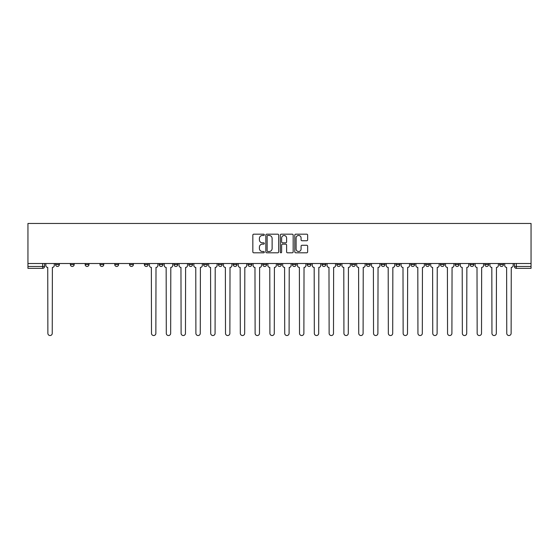 <?xml version="1.0" encoding="UTF-8"?>
<svg xmlns="http://www.w3.org/2000/svg" width="559" height="559" viewBox="0 0 559 559"><rect width="100%" height="100%" fill="white"/><g stroke="black" fill="none" stroke-linecap="round" stroke-linejoin="round"><path stroke-width="0.84" d="M264.316 234.829A0.65 0.65 0 0 0 263.666 234.179L253.772 234.179A0.929 0.929 0 0 0 252.836 235.108L252.836 251.871A0.929 0.929 0 0 0 253.772 252.801L263.666 252.801A0.65 0.65 0 0 0 264.316 252.151A0.65 0.65 0 0 0 263.666 251.501L262.388 251.501A2.984 2.984 0 0 1 259.404 248.517L259.404 247.12A2.984 2.984 0 0 1 262.388 244.143L263.666 244.143A0.65 0.65 0 0 0 264.316 243.486A0.65 0.65 0 0 0 263.666 242.837L262.388 242.837A2.984 2.984 0 0 1 259.404 239.86L259.404 238.462A2.984 2.984 0 0 1 262.388 235.479L263.666 235.479A0.65 0.65 0 0 0 264.316 234.829M455.236 263.513L455.236 264.554L459.03 264.554A1.901 1.901 0 0 1 457.129 266.454A1.901 1.901 0 0 1 455.236 264.554L455.236 263.513M440.429 263.513L440.429 264.554L444.23 264.554A1.901 1.901 0 0 1 442.33 266.454A1.901 1.901 0 0 1 440.429 264.554L440.429 263.513M351.618 263.513L351.618 264.554L355.412 264.554A1.901 1.901 0 0 1 353.512 266.454A1.901 1.901 0 0 1 351.618 264.554L351.618 263.513M336.811 263.513L336.811 264.554L340.606 264.554A1.901 1.901 0 0 1 338.712 266.454A1.901 1.901 0 0 1 336.811 264.554L336.811 263.513M322.012 263.513L322.012 264.554L325.806 264.554A1.901 1.901 0 0 1 323.906 266.454A1.901 1.901 0 0 1 322.012 264.554L322.012 263.513M292.406 263.513L292.406 264.554L296.2 264.554A1.901 1.901 0 0 1 294.3 266.454A1.901 1.901 0 0 1 292.406 264.554L292.406 263.513M262.8 264.554L262.8 263.513L262.8 264.554A1.901 1.901 0 0 0 264.7 266.454A1.901 1.901 0 0 1 262.8 264.554L266.594 264.554A1.901 1.901 0 0 1 264.7 266.454A1.901 1.901 0 0 0 266.594 264.554L266.594 263.513L266.594 264.554M248 264.554L248 263.513L248 264.554A1.901 1.901 0 0 0 249.894 266.454A1.901 1.901 0 0 1 248 264.554L251.795 264.554A1.901 1.901 0 0 1 249.894 266.454M233.194 264.554L233.194 263.513L233.194 264.554A1.901 1.901 0 0 0 235.094 266.454A1.901 1.901 0 0 1 233.194 264.554L236.988 264.554A1.901 1.901 0 0 1 235.094 266.454A1.901 1.901 0 0 0 236.988 264.554L236.988 263.513L236.988 264.554M218.394 263.513L218.394 264.554L222.189 264.554A1.901 1.901 0 0 1 220.288 266.454A1.901 1.901 0 0 1 218.394 264.554L218.394 263.513M203.588 263.513L203.588 264.554L207.382 264.554A1.901 1.901 0 0 1 205.488 266.454A1.901 1.901 0 0 1 203.588 264.554L203.588 263.513M188.788 263.513L188.788 264.554L192.582 264.554A1.901 1.901 0 0 1 190.682 266.454A1.901 1.901 0 0 1 188.788 264.554L188.788 263.513M173.982 264.554L173.982 263.513L173.982 264.554A1.901 1.901 0 0 0 175.882 266.454A1.901 1.901 0 0 1 173.982 264.554L177.776 264.554A1.901 1.901 0 0 1 175.882 266.454M144.376 264.554L144.376 263.513L144.376 264.554A1.901 1.901 0 0 0 146.276 266.454A1.901 1.901 0 0 1 144.376 264.554L148.177 264.554A1.901 1.901 0 0 1 146.276 266.454A1.901 1.901 0 0 0 148.177 264.554L148.177 263.513L148.177 264.554M129.576 264.554L129.576 263.513L129.576 264.554A1.901 1.901 0 0 0 131.477 266.454A1.901 1.901 0 0 1 129.576 264.554L133.37 264.554A1.901 1.901 0 0 1 131.477 266.454A1.901 1.901 0 0 0 133.37 264.554L133.37 263.513L133.37 264.554M114.77 264.554L114.77 263.513L114.77 264.554A1.901 1.901 0 0 0 116.67 266.454A1.901 1.901 0 0 1 114.77 264.554L118.571 264.554A1.901 1.901 0 0 1 116.67 266.454A1.901 1.901 0 0 0 118.571 264.554L118.571 263.513L118.571 264.554M99.97 264.554L99.97 263.513L99.97 264.554A1.901 1.901 0 0 0 101.871 266.454A1.901 1.901 0 0 1 99.97 264.554L103.764 264.554A1.901 1.901 0 0 1 101.871 266.454M85.171 263.513L85.171 264.554L88.965 264.554A1.901 1.901 0 0 1 87.064 266.454A1.901 1.901 0 0 1 85.171 264.554L85.171 263.513M70.364 264.554L70.364 263.513L70.364 264.554A1.901 1.901 0 0 0 72.265 266.454A1.901 1.901 0 0 1 70.364 264.554L74.158 264.554A1.901 1.901 0 0 1 72.265 266.454A1.901 1.901 0 0 0 74.158 264.554L74.158 263.513L74.158 264.554M306.723 240.74A0.929 0.929 0 0 0 307.653 239.811L307.653 235.108A0.929 0.929 0 0 0 306.723 234.179L295.732 234.179A0.929 0.929 0 0 0 294.796 235.108L294.796 251.871A0.929 0.929 0 0 0 295.732 252.801L306.723 252.801A0.929 0.929 0 0 0 307.653 251.871L307.653 246.191A0.929 0.929 0 0 0 306.723 245.261L302.014 245.261A0.929 0.929 0 0 0 301.084 246.191L301.084 249.007A2.495 2.495 0 0 1 298.597 251.501A2.495 2.495 0 0 1 296.102 249.007L296.102 237.973A2.495 2.495 0 0 1 298.597 235.479A2.495 2.495 0 0 1 301.084 237.973L301.084 239.811A0.929 0.929 0 0 0 302.014 240.74L306.723 240.74M531.05 263.513L27.95 263.513L27.95 223.467L531.05 223.467L531.05 268.348L516.341 268.348A1.901 1.901 0 0 1 514.448 266.454L531.05 266.454M278.682 235.108A0.929 0.929 0 0 0 277.753 234.179L266.762 234.179A0.929 0.929 0 0 0 265.832 235.108L265.832 251.871A0.929 0.929 0 0 0 266.762 252.801L277.753 252.801A0.929 0.929 0 0 0 278.682 251.871L278.682 235.108M281.247 234.179L292.238 234.179A0.929 0.929 0 0 1 293.168 235.108L293.168 251.871A0.929 0.929 0 0 1 292.238 252.801L287.536 252.801A0.929 0.929 0 0 1 286.599 251.871L286.599 245.073A0.929 0.929 0 0 0 285.67 244.143L282.554 244.143A0.929 0.929 0 0 0 281.617 245.073L281.617 252.151A0.65 0.65 0 0 1 280.967 252.801A0.65 0.65 0 0 1 280.318 252.151L280.318 235.108A0.929 0.929 0 0 1 281.247 234.179M514.448 263.513L514.448 266.454A1.901 1.901 0 0 0 516.341 268.348L516.341 263.513M44.552 263.513L44.552 266.454A1.901 1.901 0 0 1 42.659 268.348L27.95 268.348L42.659 268.348L42.659 266.454L44.552 266.454M27.95 268.348L27.95 266.454L42.659 266.454L42.659 263.513M27.95 263.513L27.95 266.454M503.435 263.513L503.435 264.554A1.901 1.901 0 0 1 501.542 266.454A1.901 1.901 0 0 1 499.641 264.554A1.901 1.901 0 0 0 501.542 266.454M499.641 263.513L499.641 264.554L503.435 264.554M488.636 263.513L488.636 264.554A1.901 1.901 0 0 1 486.735 266.454A1.901 1.901 0 0 1 484.842 264.554L488.636 264.554M484.842 263.513L484.842 264.554M473.829 263.513L473.829 264.554A1.901 1.901 0 0 1 471.936 266.454A1.901 1.901 0 0 1 470.035 264.554L473.829 264.554M470.035 263.513L470.035 264.554M459.03 263.513L459.03 264.554M444.23 263.513L444.23 264.554L444.23 263.513M429.424 263.513L429.424 264.554A1.901 1.901 0 0 1 427.523 266.454A1.901 1.901 0 0 1 425.63 264.554L429.424 264.554M425.63 263.513L425.63 264.554M414.624 263.513L414.624 264.554A1.901 1.901 0 0 1 412.724 266.454A1.901 1.901 0 0 1 410.823 264.554L414.624 264.554M410.823 263.513L410.823 264.554M399.818 263.513L399.818 264.554A1.901 1.901 0 0 1 397.924 266.454A1.901 1.901 0 0 1 396.024 264.554L399.818 264.554M396.024 263.513L396.024 264.554M385.018 263.513L385.018 264.554A1.901 1.901 0 0 1 383.118 266.454A1.901 1.901 0 0 1 381.224 264.554L385.018 264.554M381.224 263.513L381.224 264.554M370.212 263.513L370.212 264.554A1.901 1.901 0 0 1 368.318 266.454A1.901 1.901 0 0 1 366.418 264.554L370.212 264.554M366.418 263.513L366.418 264.554M355.412 263.513L355.412 264.554A1.901 1.901 0 0 1 353.512 266.454M340.606 263.513L340.606 264.554M325.806 264.554L325.806 263.513L325.806 264.554A1.901 1.901 0 0 1 323.906 266.454M311 263.513L311 264.554A1.901 1.901 0 0 1 309.106 266.454A1.901 1.901 0 0 1 307.205 264.554A1.901 1.901 0 0 0 309.106 266.454A1.901 1.901 0 0 0 311 264.554L307.205 264.554L307.205 263.513M296.2 264.554L296.2 263.513L296.2 264.554A1.901 1.901 0 0 1 294.3 266.454M281.401 263.513L281.401 264.554A1.901 1.901 0 0 1 279.5 266.454A1.901 1.901 0 0 1 277.599 264.554A1.901 1.901 0 0 0 279.5 266.454M277.599 263.513L277.599 264.554L281.401 264.554M251.795 263.513L251.795 264.554L251.795 263.513M222.189 264.554L222.189 263.513L222.189 264.554A1.901 1.901 0 0 1 220.288 266.454M207.382 264.554L207.382 263.513L207.382 264.554A1.901 1.901 0 0 1 205.488 266.454M192.582 264.554L192.582 263.513L192.582 264.554A1.901 1.901 0 0 1 190.682 266.454M177.776 263.513L177.776 264.554L177.776 263.513M162.976 264.554L162.976 263.513L162.976 264.554A1.901 1.901 0 0 1 161.076 266.454A1.901 1.901 0 0 1 159.182 264.554L162.976 264.554A1.901 1.901 0 0 1 161.076 266.454M159.182 263.513L159.182 264.554M103.764 263.513L103.764 264.554L103.764 263.513M88.965 264.554L88.965 263.513L88.965 264.554A1.901 1.901 0 0 1 87.064 266.454M59.359 264.554L59.359 263.513L59.359 264.554A1.901 1.901 0 0 1 57.458 266.454A1.901 1.901 0 0 1 55.565 264.554L59.359 264.554A1.901 1.901 0 0 1 57.458 266.454M55.565 263.513L55.565 264.554M267.789 235.479A0.65 0.65 0 0 0 267.139 236.129L267.139 250.851A0.65 0.65 0 0 0 267.789 251.501L269.138 251.501A2.984 2.984 0 0 0 272.121 248.517L272.121 238.462A2.984 2.984 0 0 0 269.138 235.479L267.789 235.479M286.599 238.015A2.495 2.495 0 0 0 284.112 235.528A2.495 2.495 0 0 0 281.617 238.015L281.617 241.907A0.929 0.929 0 0 0 282.554 242.837L285.67 242.837A0.929 0.929 0 0 0 286.599 241.907L286.599 238.015M45.838 265.504L45.838 263.513L45.838 265.504A1.901 1.901 0 0 0 47.732 267.405L47.878 333.353A2.18 2.18 0 0 0 50.058 335.533A2.18 2.18 0 0 0 52.239 333.353L52.385 267.405A1.901 1.901 0 0 0 54.279 265.504L54.279 263.513L54.279 265.504M47.732 267.405L47.878 333.353M52.239 333.353L52.385 267.405M164.255 265.504L164.255 263.513L164.255 265.504A1.901 1.901 0 0 0 166.156 267.405L166.296 333.353A2.18 2.18 0 0 0 168.483 335.533A2.18 2.18 0 0 0 170.663 333.353L170.802 267.405A1.901 1.901 0 0 0 172.703 265.504L172.703 263.513L172.703 265.504M179.062 265.504L179.062 263.513L179.062 265.504A1.901 1.901 0 0 0 180.955 267.405L181.102 333.353A2.18 2.18 0 0 0 183.282 335.533A2.18 2.18 0 0 0 185.462 333.353L185.609 267.405A1.901 1.901 0 0 0 187.503 265.504L187.503 263.513L187.503 265.504M193.861 265.504L193.861 263.513L193.861 265.504A1.901 1.901 0 0 0 195.762 267.405L195.902 333.353A2.18 2.18 0 0 0 198.089 335.533A2.18 2.18 0 0 0 200.269 333.353L200.408 267.405A1.901 1.901 0 0 0 202.309 265.504L202.309 263.513L202.309 265.504M208.668 265.504L208.668 263.513L208.668 265.504A1.901 1.901 0 0 0 210.561 267.405L210.708 333.353A2.18 2.18 0 0 0 212.888 335.533A2.18 2.18 0 0 0 215.068 333.353L215.215 267.405A1.901 1.901 0 0 0 217.109 265.504L217.109 263.513L217.109 265.504M223.467 265.504L223.467 263.513L223.467 265.504A1.901 1.901 0 0 0 225.368 267.405L225.508 333.353A2.18 2.18 0 0 0 227.688 335.533A2.18 2.18 0 0 0 229.875 333.353L230.015 267.405A1.901 1.901 0 0 0 231.915 265.504L231.915 263.513L231.915 265.504M238.274 265.504L238.274 263.513L238.274 265.504A1.901 1.901 0 0 0 240.167 267.405L240.314 333.353A2.18 2.18 0 0 0 242.494 335.533A2.18 2.18 0 0 0 244.674 333.353L244.821 267.405A1.901 1.901 0 0 0 246.715 265.504L246.715 263.513L246.715 265.504M253.073 265.504L253.073 263.513L253.073 265.504A1.901 1.901 0 0 0 254.974 267.405L255.114 333.353A2.18 2.18 0 0 0 257.294 335.533A2.18 2.18 0 0 0 259.481 333.353L259.621 267.405A1.901 1.901 0 0 0 261.521 265.504L261.521 263.513L261.521 265.504M267.873 265.504L267.873 263.513L267.873 265.504A1.901 1.901 0 0 0 269.773 267.405L269.913 333.353A2.18 2.18 0 0 0 272.1 335.533A2.18 2.18 0 0 0 274.28 333.353L274.42 267.405A1.901 1.901 0 0 0 276.321 265.504L276.321 263.513L276.321 265.504M282.679 265.504L282.679 263.513L282.679 265.504A1.901 1.901 0 0 0 284.58 267.405L284.72 333.353A2.18 2.18 0 0 0 286.9 335.533A2.18 2.18 0 0 0 289.087 333.353L289.227 267.405A1.901 1.901 0 0 0 291.127 265.504L291.127 263.513L291.127 265.504M297.479 265.504L297.479 263.513L297.479 265.504A1.901 1.901 0 0 0 299.379 267.405L299.519 333.353A2.18 2.18 0 0 0 301.706 335.533A2.18 2.18 0 0 0 303.886 333.353L304.026 267.405A1.901 1.901 0 0 0 305.927 265.504L305.927 263.513L305.927 265.504M312.285 265.504L312.285 263.513L312.285 265.504A1.901 1.901 0 0 0 314.179 267.405L314.326 333.353A2.18 2.18 0 0 0 316.506 335.533A2.18 2.18 0 0 0 318.686 333.353L318.833 267.405A1.901 1.901 0 0 0 320.726 265.504L320.726 263.513L320.726 265.504M327.085 265.504L327.085 263.513L327.085 265.504A1.901 1.901 0 0 0 328.985 267.405L329.125 333.353A2.18 2.18 0 0 0 331.312 335.533A2.18 2.18 0 0 0 333.492 333.353L333.632 267.405A1.901 1.901 0 0 0 335.533 265.504L335.533 263.513L335.533 265.504M341.891 265.504L341.891 263.513L341.891 265.504A1.901 1.901 0 0 0 343.785 267.405L343.932 333.353A2.18 2.18 0 0 0 346.112 335.533A2.18 2.18 0 0 0 348.292 333.353L348.439 267.405A1.901 1.901 0 0 0 350.332 265.504L350.332 263.513L350.332 265.504M356.691 265.504L356.691 263.513L356.691 265.504A1.901 1.901 0 0 0 358.592 267.405L358.731 333.353A2.18 2.18 0 0 0 360.911 335.533A2.18 2.18 0 0 0 363.098 333.353L363.238 267.405A1.901 1.901 0 0 0 365.139 265.504L365.139 263.513L365.139 265.504M149.456 263.513L149.456 265.504A1.901 1.901 0 0 0 151.356 267.405L151.496 333.353A2.18 2.18 0 0 0 153.676 335.533A2.18 2.18 0 0 0 155.863 333.353L156.003 267.405A1.901 1.901 0 0 0 157.904 265.504L157.904 263.513M166.156 267.405L166.296 333.353M170.663 333.353L170.802 267.405M180.955 267.405L181.102 333.353M185.462 333.353L185.609 267.405M195.762 267.405L195.902 333.353M200.269 333.353L200.408 267.405M210.561 267.405L210.708 333.353M215.068 333.353L215.215 267.405M225.368 267.405L225.508 333.353M229.875 333.353L230.015 267.405M240.167 267.405L240.314 333.353M244.674 333.353L244.821 267.405M254.974 267.405L255.114 333.353M259.481 333.353L259.621 267.405M269.773 267.405L269.913 333.353M274.28 333.353L274.42 267.405M284.58 267.405L284.72 333.353M289.087 333.353L289.227 267.405M299.379 267.405L299.519 333.353M303.886 333.353L304.026 267.405M314.179 267.405L314.326 333.353M318.686 333.353L318.833 267.405M328.985 267.405L329.125 333.353M333.492 333.353L333.632 267.405M343.785 267.405L343.932 333.353M348.292 333.353L348.439 267.405M358.592 267.405L358.731 333.353M363.098 333.353L363.238 267.405M371.497 265.504L371.497 263.513L371.497 265.504A1.901 1.901 0 0 0 373.391 267.405L373.538 333.353A2.18 2.18 0 0 0 375.718 335.533A2.18 2.18 0 0 0 377.898 333.353L378.045 267.405A1.901 1.901 0 0 0 379.938 265.504L379.938 263.513L379.938 265.504M373.391 267.405L373.538 333.353M377.898 333.353L378.045 267.405M386.297 265.504L386.297 263.513L386.297 265.504A1.901 1.901 0 0 0 388.198 267.405L388.337 333.353A2.18 2.18 0 0 0 390.517 335.533A2.18 2.18 0 0 0 392.704 333.353L392.844 267.405A1.901 1.901 0 0 0 394.745 265.504L394.745 263.513L394.745 265.504M388.198 267.405L388.337 333.353M392.704 333.353L392.844 267.405M401.096 265.504L401.096 263.513L401.096 265.504A1.901 1.901 0 0 0 402.997 267.405L403.137 333.353A2.18 2.18 0 0 0 405.324 335.533A2.18 2.18 0 0 0 407.504 333.353L407.644 267.405A1.901 1.901 0 0 0 409.544 265.504L409.544 263.513L409.544 265.504M402.997 267.405L403.137 333.353M407.504 333.353L407.644 267.405M415.903 265.504L415.903 263.513L415.903 265.504A1.901 1.901 0 0 0 417.804 267.405L417.943 333.353A2.18 2.18 0 0 0 420.123 335.533A2.18 2.18 0 0 0 422.311 333.353L422.45 267.405A1.901 1.901 0 0 0 424.351 265.504L424.351 263.513L424.351 265.504M417.804 267.405L417.943 333.353M422.311 333.353L422.45 267.405M430.703 265.504L430.703 263.513L430.703 265.504A1.901 1.901 0 0 0 432.603 267.405L432.743 333.353A2.18 2.18 0 0 0 434.93 335.533A2.18 2.18 0 0 0 437.11 333.353L437.25 267.405A1.901 1.901 0 0 0 439.15 265.504L439.15 263.513L439.15 265.504M432.603 267.405L432.743 333.353M437.11 333.353L437.25 267.405M445.509 265.504L445.509 263.513L445.509 265.504A1.901 1.901 0 0 0 447.403 267.405L447.549 333.353A2.18 2.18 0 0 0 449.729 335.533A2.18 2.18 0 0 0 451.91 333.353L452.056 267.405A1.901 1.901 0 0 0 453.95 265.504L453.95 263.513L453.95 265.504M447.403 267.405L447.549 333.353M451.91 333.353L452.056 267.405M460.309 265.504L460.309 263.513L460.309 265.504A1.901 1.901 0 0 0 462.209 267.405L462.349 333.353A2.18 2.18 0 0 0 464.536 335.533A2.18 2.18 0 0 0 466.716 333.353L466.856 267.405A1.901 1.901 0 0 0 468.756 265.504L468.756 263.513L468.756 265.504M462.209 267.405L462.349 333.353M466.716 333.353L466.856 267.405M475.115 265.504L475.115 263.513L475.115 265.504A1.901 1.901 0 0 0 477.009 267.405L477.155 333.353A2.18 2.18 0 0 0 479.336 335.533A2.18 2.18 0 0 0 481.516 333.353L481.662 267.405A1.901 1.901 0 0 0 483.556 265.504L483.556 263.513L483.556 265.504M477.009 267.405L477.155 333.353M481.516 333.353L481.662 267.405M489.915 265.504L489.915 263.513L489.915 265.504A1.901 1.901 0 0 0 491.815 267.405L491.955 333.353A2.18 2.18 0 0 0 494.135 335.533A2.18 2.18 0 0 0 496.322 333.353L496.462 267.405A1.901 1.901 0 0 0 498.362 265.504L498.362 263.513L498.362 265.504M491.815 267.405L491.955 333.353M496.322 333.353L496.462 267.405M504.721 265.504L504.721 263.513L504.721 265.504A1.901 1.901 0 0 0 506.615 267.405L506.761 333.353A2.18 2.18 0 0 0 508.942 335.533A2.18 2.18 0 0 0 511.122 333.353L511.268 267.405A1.901 1.901 0 0 0 513.162 265.504L513.162 263.513L513.162 265.504M506.615 267.405L506.761 333.353M511.122 333.353L511.268 267.405"/></g></svg>
